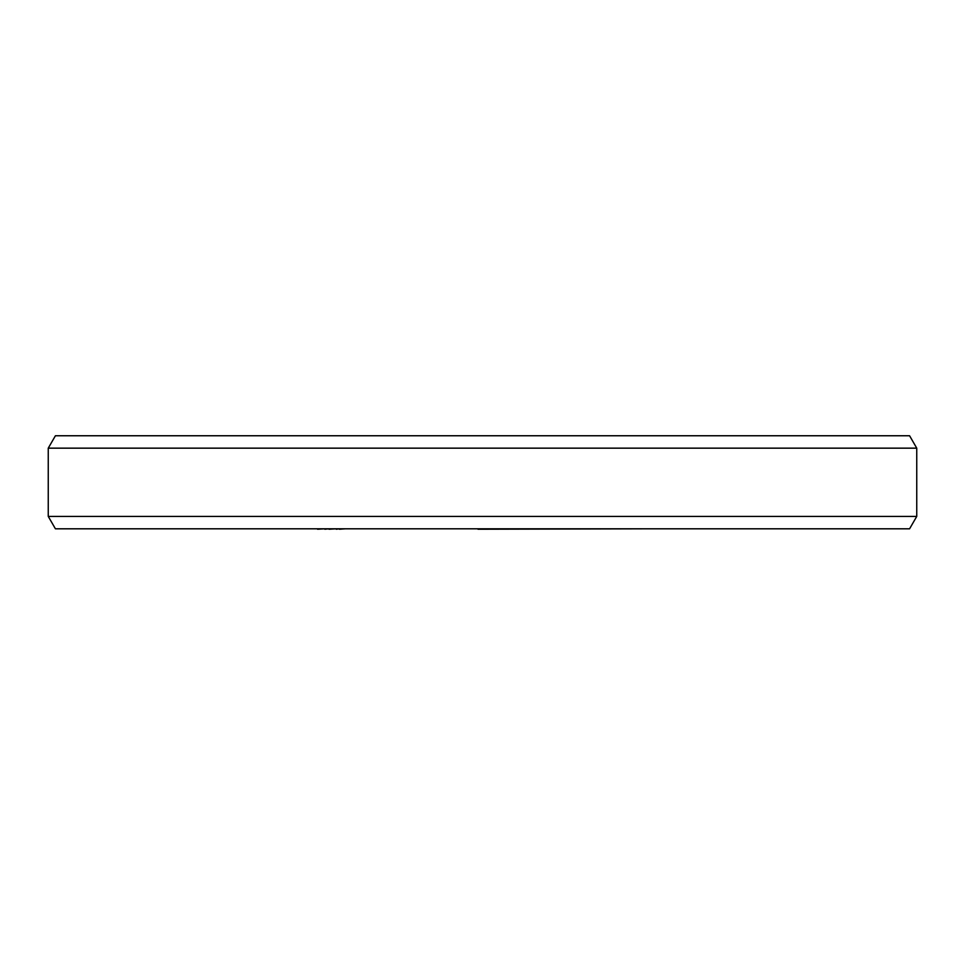 <?xml version="1.0" encoding="UTF-8"?>
<svg xmlns="http://www.w3.org/2000/svg" width="965" height="965" viewBox="0 0 965 965"><rect width="100%" height="100%" fill="white"/><g stroke="black" fill="none" stroke-linecap="round" stroke-linejoin="round"><path stroke-width="1.45" d="M314.433 528.808L317.557 528.808M324.843 528.808L317.557 529.242M329.005 528.808L324.843 529.242M336.278 528.808L329.005 529.242M339.403 528.808L336.278 529.242M345.41 528.808L339.403 529.242M445.299 528.808L345.711 528.808M474.913 528.808L446.518 528.808M650.567 528.808L478.001 529.242M48.25 448.158L55.415 435.758L909.585 435.758L916.75 448.158L48.25 448.158L48.25 516.408L916.75 516.408L909.585 528.808L55.415 528.808L48.25 516.408M916.75 448.158L916.75 516.408"/></g></svg>
